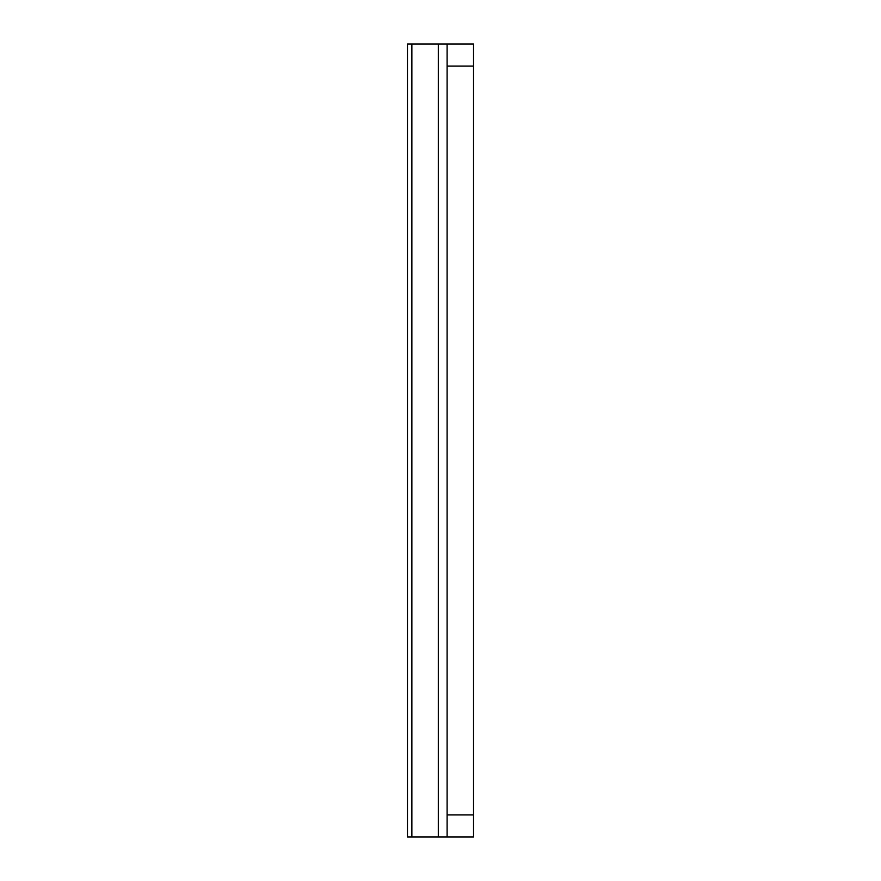 <?xml version="1.0" encoding="UTF-8"?>
<svg xmlns="http://www.w3.org/2000/svg" width="881" height="881" viewBox="0 0 881 881"><rect width="100%" height="100%" fill="white"/><g stroke="black" fill="none" stroke-linecap="round" stroke-linejoin="round"><path stroke-width="1.32" d="M447.108 836.95L473.538 836.95L473.538 814.925L447.108 814.925L447.108 836.95L411.868 836.95L411.868 44.05L407.463 44.05L407.463 836.95L411.868 836.95M411.868 44.05L438.298 44.05L438.298 836.95M447.108 44.05L447.108 66.075L473.538 66.075L473.538 44.05L438.298 44.05M447.108 66.075L447.108 814.925M473.538 66.075L473.538 814.925"/></g></svg>
